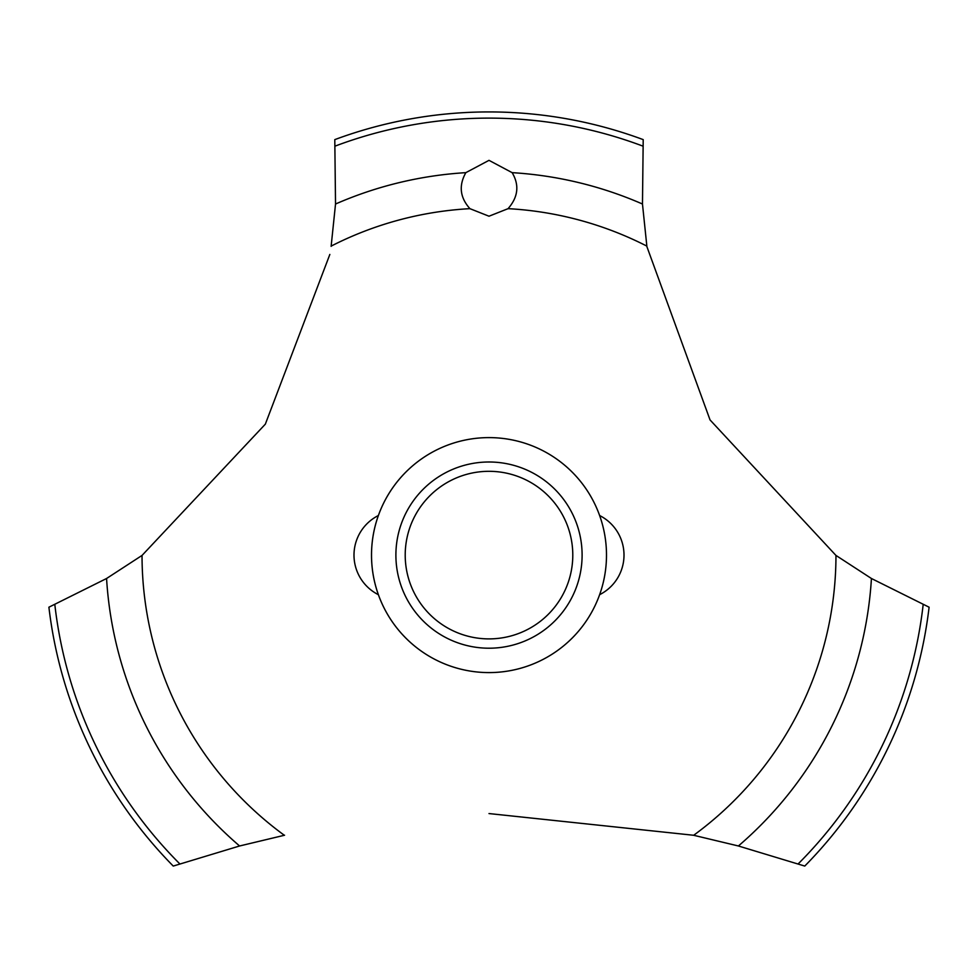 <?xml version="1.0" encoding="UTF-8"?>
<svg xmlns="http://www.w3.org/2000/svg" width="978" height="978" viewBox="0 0 978 978"><rect width="100%" height="100%" fill="white"/><g stroke="black" fill="none" stroke-linecap="round" stroke-linejoin="round"><path stroke-width="1.47" d="M142.226 555.296L106.565 578.499L48.9 607.204A443.168 443.168 0 0 0 173.24 866.068L239.598 845.982L284.574 835.224M606.494 555.101A117.494 117.494 0 0 1 489 672.595A117.494 117.494 0 0 1 371.506 555.101A117.494 117.494 0 0 1 489 437.606A117.494 117.494 0 0 1 606.494 555.101A117.494 117.494 0 0 0 430.259 453.352A117.494 117.494 0 0 0 430.259 656.849A117.494 117.494 0 0 0 606.494 555.101M329.843 254.439L265.344 424.146L142.03 555.443A346.97 346.97 0 0 0 284.317 835.273M489 813.562L693.683 835.273A346.97 346.97 0 0 0 835.97 555.443L710.052 419.941L646.935 246.749M646.837 246.101A346.97 346.97 0 0 0 508.095 208.656L489 216.211L469.905 208.656A346.97 346.97 0 0 0 331.163 246.101M470.1 208.84C459.966 197.715 458.548 185.649 465.846 172.654L489 160.343L512.142 172.654C519.562 185.172 518.144 197.238 507.9 208.84M646.874 246.346L642.473 204.023L643.206 139.622A443.168 443.168 0 0 0 334.794 139.622L335.527 204.023L331.126 246.346M693.426 835.224L738.402 845.982L804.76 866.068A443.168 443.168 0 0 0 929.1 607.204L871.435 578.499L835.774 555.296M395.894 555.101A93.106 93.106 0 0 1 489 461.995A93.106 93.106 0 0 1 582.106 555.101A93.106 93.106 0 0 1 489 648.206A93.106 93.106 0 0 1 395.894 555.101M405.21 555.101A83.79 83.79 0 0 0 489 638.891A83.79 83.79 0 0 0 572.79 555.101A83.79 83.79 0 0 0 489 471.31A83.79 83.79 0 0 0 405.21 555.101M512.154 172.654A383.156 383.156 0 0 1 642.473 204.023M335.271 146.052A436.983 436.983 0 0 1 642.729 146.052M335.527 204.023A383.156 383.156 0 0 1 465.846 172.654M923.159 604.697A436.983 436.983 0 0 1 798.219 863.855M871.435 578.499A383.156 383.156 0 0 1 738.402 845.982M239.598 845.982A383.156 383.156 0 0 1 106.565 578.499M179.781 863.855A436.983 436.983 0 0 1 54.841 604.697M378.376 515.528A44.316 44.316 0 0 0 378.376 594.685M599.624 594.685A44.316 44.316 0 0 0 599.624 515.528"/></g></svg>
